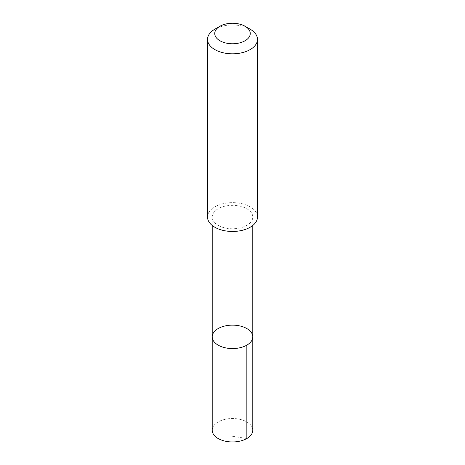 <?xml version="1.0" encoding="UTF-8"?>
<svg xmlns="http://www.w3.org/2000/svg" width="465" height="465" viewBox="0 0 465 465"><rect width="100%" height="100%" fill="white"/><g stroke="black" fill="none" stroke-linecap="round" stroke-linejoin="round"><path stroke-width="0.35" stroke-dasharray="2.33 1.74" d="M252.791 430.235A20.291 11.718 0 0 0 246.653 421.842A20.291 11.718 0 0 0 224.607 419.442A20.291 11.718 0 0 0 212.209 430.235M218.347 225.444A20.286 11.712 0 0 0 240.388 227.838A20.286 11.712 0 0 0 252.786 217.05A20.286 11.712 0 0 0 246.653 208.657A20.286 11.712 0 0 0 224.612 206.257A20.286 11.712 0 0 0 212.214 217.05A20.286 11.712 0 0 0 218.347 225.444M212.209 336.852A20.291 11.712 180 0 1 232.5 325.14A20.291 11.712 180 0 1 252.791 336.852M257.476 217.045A24.976 14.421 0 0 0 249.92 206.71A24.976 14.421 0 0 0 222.787 203.757A24.976 14.421 0 0 0 207.524 217.045M250.158 29.196A24.976 14.421 0 0 0 249.92 29.063A24.976 14.421 0 0 0 214.842 29.196M246.851 438.518L232.5 436.269M212.214 217.05L212.214 225.455M252.786 217.05L252.786 225.455"/><path stroke-width="0.7" d="M218.347 345.245A20.291 11.712 180 0 1 212.209 336.852A20.291 11.712 180 0 1 232.5 325.14A20.291 11.712 180 0 1 252.791 336.852A20.291 11.712 180 0 1 240.393 347.646A20.291 11.712 180 0 1 218.347 345.245A20.291 11.712 180 0 1 212.209 336.852L212.209 430.235A20.291 11.718 0 0 0 218.347 438.635A20.291 11.718 0 0 0 240.393 441.029A20.291 11.718 0 0 0 252.791 430.235L252.791 336.852A20.291 11.712 180 0 1 240.393 347.646A20.291 11.712 180 0 1 218.347 345.245M219.939 26.255L214.842 29.196A24.976 14.421 0 0 0 207.524 39.391L207.524 217.045A24.976 14.421 0 0 0 232.5 231.465A24.976 14.421 0 0 0 257.476 217.045L257.476 39.391A24.976 14.421 0 0 0 250.158 29.196L245.061 26.255A17.769 10.259 0 0 0 244.892 26.156A17.769 10.259 0 0 0 219.939 26.255A17.769 10.259 0 0 0 219.939 40.757A17.769 10.259 0 0 0 245.061 40.757A17.769 10.259 0 0 0 245.061 26.255M207.524 39.391A24.976 14.421 0 0 0 232.5 53.812A24.976 14.421 0 0 0 257.476 39.391M246.845 345.135L246.851 438.518M212.214 225.455L212.209 336.852M252.786 225.455L252.791 336.852"/></g></svg>
